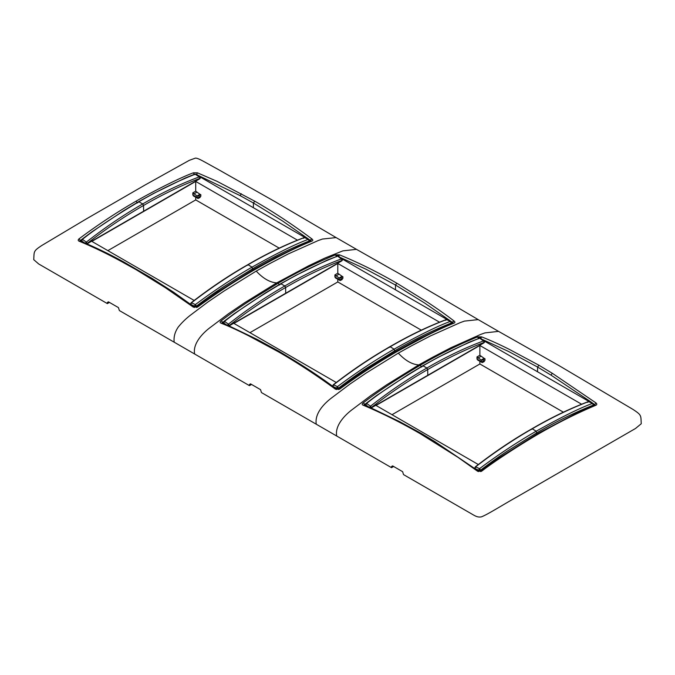 <?xml version="1.0" encoding="UTF-8"?>
<svg xmlns="http://www.w3.org/2000/svg" width="675" height="675" viewBox="0 0 675 675"><rect width="100%" height="100%" fill="white"/><g stroke="black" fill="none" stroke-linecap="round" stroke-linejoin="round"><path stroke-width="1.01" d="M200.821 194.687L198.914 195.784L197.066 195.944A1.417 0.818 180 0 1 196.914 195.868L192.814 192.856L195.716 191.194L199.952 194.273A7.079 4.084 -120 0 0 200.821 194.687L200.821 196.239L199.817 197.657L198.121 198.467L198.914 197.336A1.417 0.818 180 0 1 196.914 197.336L192.822 194.974L193.573 196.045L198.121 198.467M195.716 197.286L195.716 199.91L107.865 250.636M279.205 248.122L195.716 199.91M195.716 191.194L195.716 181.423L297.397 240.131M200.821 196.239L198.914 197.336L198.914 195.784M192.822 194.974L192.814 192.856M194.138 300.442L91.851 241.388L195.716 181.423M393.609 466.476L391.534 467.674L391.567 466.501L392.614 465.893L391.567 466.501L392.614 465.893L402.612 471.673L403.54 474.609L468.712 512.232C474.862 515.658 476.888 517.607 481.376 516.864C487.696 514.519 502.892 504.731 517.809 496.446L635.521 428.482L641.25 423.748C640.761 415.327 641.841 415.26 633.015 409.43L559.043 365.631L498.555 331.374L484.928 332.902L480.684 334.42L450.925 347.718L432.641 357.252L418.77 364.93L386.615 384.843L370.55 395.769L352.603 409.303C344.613 415.167 334.657 425.824 336.724 436.025L261.453 392.572L260.533 389.644L255.53 386.75L250.526 383.864L249.48 384.463L249.446 385.644L251.522 384.438M391.534 467.674L336.724 436.025M109.443 302.408L107.359 303.607L107.401 302.434L108.439 301.835L107.401 302.434L108.439 301.835L118.446 307.606L119.365 310.542L249.446 385.644M174.184 342.183C173.559 336.977 174.926 331.914 178.284 327.004C181.727 322.785 185.659 318.938 190.072 315.461L208.01 301.927L224.075 291.001L256.23 271.088L270.101 263.41L288.385 253.876L318.144 240.578L322.397 239.06L336.108 237.583L274.877 201.572L218.017 169.341C203.141 161.232 198.087 157.925 195.362 158.136L189.346 160.321L145.133 184.967L86.147 219.021L41.985 245.371C33.159 251.193 34.239 251.26 33.75 259.681L38.711 263.976L107.359 303.607M421.293 330.151L337.804 281.948L249.944 332.665M563.38 412.18L479.883 363.977L392.032 414.695M310.804 241L309.471 240.081M304.999 237.516L199.876 176.825L197.201 174.724L194.906 174.099L199.884 177.238L199.893 178.732L87.016 243.886M81.363 240.081L80.038 241.456M199.893 177.576L199.893 178.732L199.893 177.576M84.535 242.84L81.717 241.034L81.692 241.793L81.692 240.637M309.133 240.637L309.116 241.043C290.461 248.476 271.671 257.69 252.762 268.667L224.522 286.158C216.093 291.608 206.727 298.257 196.417 306.104L196.417 306.872L193.21 306.18M197.598 306.188L196.417 306.872M190.932 304.855L190.932 303.708M316.263 424.221C314.508 413.733 323.705 403.76 332.151 397.491L350.097 383.965L366.162 373.039L398.317 353.126L412.189 345.44L430.473 335.905L460.232 322.616L464.476 321.098L478.195 319.621L416.956 283.601L356.476 249.345L342.849 250.872L324.903 258.061L308.838 265.68L276.683 282.901C269.857 282.395 263.039 278.463 256.23 271.088M338.504 256.719L339.491 254.838C358.568 262.642 377.671 272.101 396.816 283.196L426.026 301.261C436.725 308.256 446.006 314.795 453.887 320.878C455.228 321.891 455.228 322.658 453.887 323.182C445.913 326.337 436.666 330.59 426.136 335.922L396.816 351.692C377.671 362.728 358.568 375.241 339.491 389.222L338.816 388.91L338.504 389.543M480.592 338.749L481.579 336.867L477.588 336.867C458.519 344.68 439.408 354.13 420.263 365.226L421.571 367.065M481.579 336.867C489.645 339.972 498.968 344.183 509.549 349.49L538.903 365.226L552.302 373.283L595.941 402.891C597.071 403.869 597.071 404.654 595.941 405.228C577.074 413.151 558.065 422.651 538.903 433.721C523.808 442.462 495.956 460.088 481.612 471.234L477.562 471.234L458.004 457.346L420.263 433.721C401.093 422.643 382.075 413.134 363.201 405.211C361.859 404.688 361.859 403.92 363.201 402.907C381.333 388.943 402.3 375.84 420.263 365.226M221.113 323.182C219.772 322.658 219.772 321.891 221.113 320.878L222.016 321.477L222.472 323.705L222.016 322.996L221.113 323.182C228.994 326.295 238.275 330.556 248.974 335.981L278.184 351.692C297.329 362.728 316.432 375.241 335.509 389.222L339.491 389.222M276.683 282.901L244.527 302.813L228.462 313.74L210.524 327.274C202.525 333.138 192.578 343.794 194.636 353.995M250.526 383.864L249.48 384.463L250.526 383.864M221.113 320.878C229.087 314.727 238.334 308.213 248.864 301.328L278.184 283.196C297.329 272.101 316.432 262.642 335.509 254.838L336.496 256.719M194.408 307.505L194.096 306.88L194.408 307.505L194.096 306.88L197.412 307.192C216.481 293.212 235.592 280.699 254.737 269.663L253.429 269.983M193.421 307.192L165.451 287.769L136.097 269.663L122.698 262.238C108.051 254.163 93.504 247.134 79.059 241.161C77.929 240.587 77.929 239.802 79.059 238.823C97.926 224.733 116.935 212.178 136.097 201.167C151.192 192.426 179.044 178.04 193.387 172.817L197.438 172.817L216.996 181.313L254.737 201.167C273.907 212.186 292.925 224.75 311.799 238.849C313.141 239.861 313.141 240.629 311.799 241.152C293.667 248.358 272.7 259.546 254.737 269.663M339.491 254.838L335.509 254.838M334.91 277.003L334.901 274.885L337.804 273.223L342.039 276.303A7.079 4.084 -120 0 0 342.9 276.716L342.9 278.269L341.904 279.695L340.208 280.496L341.002 279.366A1.417 0.818 180 0 1 339.002 279.366L334.91 277.003L335.661 278.083L340.208 280.496M337.804 279.315L337.804 281.948M337.804 273.223L337.804 263.461L439.484 322.169M336.218 382.472L233.938 323.426L337.804 263.461M476.997 359.032L476.98 356.923L479.883 355.261L484.127 358.341A7.079 4.084 -120 0 0 484.987 358.746L484.987 360.298L483.992 361.724L482.288 362.534L483.089 361.395A1.417 0.818 180 0 1 481.089 361.395L476.997 359.032L477.748 360.113L482.288 362.534M479.883 361.344L479.883 363.977M479.883 355.261L479.883 345.49L581.572 404.198M478.305 464.51L376.026 405.456L479.883 345.49M81.624 239.583L80.384 240.519L79.059 238.823M194.214 306.931L173.391 292.064L151.74 278.176L123.702 261.942C109.038 253.868 94.441 246.873 79.912 240.958L79.059 241.161M310.441 240.637L311.799 238.849M310.441 241.675L310.905 240.967L310.441 241.675L310.441 240.519L309.201 239.574M253.361 207.765L253.429 202.998L282.53 220.978L308.163 238.798M198.264 175.432L240.064 195.598L253.429 202.998L254.737 201.167M196.417 174.69L197.438 172.817M194.408 174.69L193.387 172.817M199.884 177.238L199.884 178.386L199.387 176.85L199.884 177.238M143.615 211.309L143.539 205.487C162.262 194.577 181.043 185.549 199.884 178.386M81.717 241.034L81.717 239.887L81.717 241.034L82.426 239.372C94.956 229.272 113.746 216.743 138.814 201.783L142.754 203.926L143.539 205.487C124.807 216.203 106.026 228.859 87.185 243.456L87.185 243.802M86.493 243.667L87.185 243.456L86.341 242.114L85.193 243.456M194.417 306.872L194.417 306.104L196.417 306.104L195.37 304.585L191.447 302.797L190.941 304.509L191.447 302.797C210.212 288.301 229.087 275.611 248.079 264.735C267.064 253.69 285.863 244.62 304.484 237.524L303.649 238.292M247.295 265.393L248.079 264.735L247.295 265.393L248.079 264.735L247.295 265.393L248.079 264.735L252.02 267.14C233.086 278.024 214.203 290.503 195.37 304.585L194.417 306.104L190.941 304.509L190.941 303.362M451.28 321.612L452.528 322.549L453.887 320.878M396.816 283.196L395.516 285.036L424.617 303.007L450.242 320.827M453.887 323.182L452.984 322.996L452.528 323.705L452.984 321.477M478.583 338.749L477.588 336.867M592.27 402.823L550.969 375.098L537.595 367.065L508.503 351.439L482.431 339.483M594.962 405.523L594.616 404.587L595.941 402.891M594.962 405.042L593.376 403.65M364.146 405.27L370.592 407.7L399.482 421.563L421.284 433.426L434.683 441.475L478.432 471.04L480.735 471.04L498.445 458.283L537.891 433.426L577.994 412.425L595.088 405.025L595.941 405.228M480.592 471.572L481.612 471.234M478.583 471.572L477.562 471.234M365.808 403.642L364.559 404.578L364.559 405.743L364.095 405.034L363.201 405.211M364.559 405.743L364.095 403.507L363.201 402.907M365.529 404.148L364.559 404.705L364.095 403.507M336.496 389.543L336.184 388.91L336.496 389.543L336.184 388.91L335.509 389.222M222.016 321.477L222.472 322.549L223.72 321.612M196.417 307.505L196.737 306.88L196.417 307.505L196.737 306.88L197.412 307.192M310.905 239.439L310.905 240.967L311.799 241.152M447.086 319.545L395.449 289.794L395.516 285.036L366.415 269.409L340.343 257.453M342.9 276.716L341.002 277.813L339.145 277.973A1.417 0.818 180 0 1 339.002 277.898L334.901 274.885M342.9 278.269L341.002 279.366L341.002 277.813M452.891 323.038L451.55 322.11M395.449 289.794L341.947 258.837M223.45 322.11L222.109 323.038M338.496 256.846L341.972 259.267L341.98 260.761L341.98 259.613L341.98 260.761L229.103 325.915M226.606 324.869L223.805 323.072L223.779 323.823L223.779 322.675M451.221 322.675L451.195 323.072C432.54 330.514 413.758 339.719 394.85 350.696L366.609 368.187C358.18 373.638 348.815 380.287 338.496 388.142L338.496 388.901L335.298 388.209M339.685 388.226L338.496 388.901M333.02 386.885L333.02 385.737M484.987 358.746L483.089 359.851L481.233 360.011A1.417 0.818 180 0 1 481.089 359.935L476.98 356.923M484.987 360.298L483.089 361.395L483.089 359.851M594.608 404.705L593.637 404.148M589.174 401.583L484.034 340.875M480.583 338.884L484.059 341.297L484.068 342.799L484.068 341.643L484.068 342.799L371.183 407.953M368.693 406.898L365.884 405.101L365.867 405.861L365.867 404.705M593.308 404.705L593.283 405.101C574.627 412.543 555.846 421.748 536.929 432.734L508.697 450.225C500.268 455.667 490.894 462.316 480.583 470.171L480.583 470.939L478.583 470.939L477.368 470.23M481.773 470.256L480.583 470.939M475.107 468.923L475.107 467.767M199.387 176.85C180.622 183.853 161.747 192.873 142.754 203.926C123.77 214.793 104.963 227.526 86.341 242.114L82.426 239.372L81.717 239.887M196.417 174.817L195.455 174.116C176.631 181.558 157.748 190.78 138.814 201.783L138.071 202.449L138.814 201.783M309.116 239.887L304.484 237.524M252.779 269.907L252.02 267.14C277.079 253.133 295.869 243.861 308.399 239.33L309.116 241.043M452.52 322.667L452.528 323.705M537.536 371.824L537.595 367.065L538.903 365.226M222.472 323.705L222.48 322.667M341.972 259.267L341.972 260.423L341.474 258.879L341.972 259.267M285.702 293.347L285.626 287.516C304.349 276.615 323.131 267.578 341.972 260.423M223.805 323.072L223.805 321.916L223.805 323.072L224.513 321.41C237.043 311.31 255.833 298.772 280.901 283.812L284.833 285.955L285.626 287.516C266.895 298.24 248.113 310.897 229.272 325.485L229.272 325.839M228.58 325.696L229.272 325.485L228.428 324.143L227.273 325.485M336.504 388.901L336.504 388.133L338.496 388.142L337.458 386.615L333.526 384.826L333.028 386.547L333.526 384.826C352.291 370.33 371.174 357.649 390.167 346.764C409.143 335.728 427.95 326.658 446.572 319.562L445.728 320.321M389.374 347.423L390.167 346.764L389.374 347.423L390.167 346.764L389.374 347.423L390.167 346.764L394.099 349.169C375.165 360.053 356.29 372.532 337.458 386.615L336.504 388.133L333.028 386.547L333.028 385.391M484.059 341.297L484.059 342.453L483.553 340.909L484.059 341.297M427.79 375.376L427.705 369.554C446.437 358.644 465.218 349.608 484.059 342.453M365.884 405.101L365.884 403.954L365.884 405.101L366.601 403.439C379.131 393.339 397.921 380.81 422.98 365.842L426.921 367.993L427.705 369.554C408.983 380.27 390.192 392.926 371.351 407.523L371.351 407.869M370.668 407.725L371.351 407.523L370.516 406.173L369.36 407.523M478.583 470.939L478.583 470.171L480.583 470.171L479.545 468.644L475.613 466.855L475.116 468.577L475.613 466.855C494.378 452.368 513.253 439.678 532.246 428.802C551.23 417.757 570.038 408.687 588.659 401.591L593.114 403.397L593.722 405.27M531.461 429.452L532.246 428.802L531.461 429.452L532.246 428.802L531.461 429.452L532.246 428.802L536.186 431.198C517.252 442.083 498.369 454.57 479.545 468.644L478.583 470.171L475.116 468.577L475.116 467.429M341.474 258.879C322.709 265.882 303.826 274.911 284.833 285.955C265.857 296.831 247.05 309.555 228.428 324.143L224.513 321.41L223.805 321.916M280.901 283.812L280.15 284.479L280.901 283.812C299.835 272.81 318.71 263.587 337.542 256.154L327.308 260.052L295.76 275.417L280.446 283.846L265.705 292.748L234.326 313.63L223.94 321.393L223.366 323.241M451.195 321.916L446.572 319.562M394.867 351.937L394.099 349.169C419.167 335.163 437.957 325.89 450.487 321.359L451.195 323.072M483.553 340.909C464.788 347.912 445.913 356.94 426.921 367.993C407.936 378.861 389.137 391.593 370.516 406.173L366.601 403.439L365.884 403.954M422.98 365.842L422.238 366.508L422.98 365.842C441.914 354.839 460.797 345.625 479.63 338.183L469.395 342.09L437.847 357.446L422.533 365.884L407.793 374.777L376.405 395.66L366.027 403.431L365.453 405.27M587.815 402.359L588.33 401.625C571.193 408.071 553.947 416.23 536.583 426.102L527.496 431.342C509.946 441.602 492.522 453.457 475.242 466.914L474.694 468.332M593.283 403.945L588.659 401.591M536.946 433.966L536.186 431.198C561.254 417.192 580.044 407.928 592.574 403.388L593.283 405.101M193.708 194.02L196.611 192.341M199.952 194.273L197.066 195.944M197.674 198.416L196.914 195.868M398.317 353.126C405.143 360.501 411.961 364.441 418.77 364.93M395.516 352.021L396.816 351.692M478.263 337.593L480.904 337.593M550.969 375.098L552.302 373.283M537.595 434.05L538.903 433.721M434.936 442.083L433.671 441.779M421.571 434.05L420.263 433.721M336.184 388.91L338.816 388.91M278.184 351.692L279.484 352.021M279.484 285.036L278.184 283.196M196.737 306.88L194.096 306.88M137.405 269.992L136.097 269.663M124.031 262.592L122.698 262.238M137.405 202.998L136.097 201.167M240.064 195.598L241.329 193.75M338.816 255.563L336.184 255.563M335.796 276.05L338.69 274.371M342.039 276.303L339.145 277.973M339.761 280.446L339.002 277.898M477.883 358.079L480.777 356.408M484.127 358.341L481.233 360.011M481.849 362.483L481.089 359.935M498.555 331.383L478.195 319.621M336.108 237.583L356.476 249.345M200.306 178.141L199.876 176.825M194.906 174.099L185.22 178.023L153.672 193.387L138.358 201.817L123.618 210.71L92.239 231.601L81.852 239.363L81.278 241.203M304.872 237.49L308.939 239.33L309.547 241.203M190.519 304.265L191.067 302.847C208.356 289.398 225.771 277.543 243.321 267.275L252.416 262.035C269.781 252.172 287.027 244.012 304.163 237.566M452.942 323.241L446.411 325.704L417.808 339.424L395.803 351.388L381.367 360.087C365.977 369.495 351.751 379.122 338.707 388.969M338.698 388.969L336.302 388.969C323.257 379.122 309.015 369.487 293.583 360.062L279.197 351.388L257.192 339.424L228.589 325.696L222.058 323.232M310.854 241.211L304.408 243.633L275.518 257.496L253.716 269.359L217.274 292.182L196.619 306.939L194.214 306.939M342.394 260.17L341.963 258.854L339.289 256.762L336.994 256.129M446.96 319.528L451.027 321.368L451.634 323.241M332.606 386.302L333.155 384.877C350.443 371.427 367.858 359.573 385.408 349.312L389.661 346.798M484.481 342.208L484.042 340.883L481.376 338.791L479.073 338.167M446.243 319.596C429.114 326.042 411.86 334.201 394.504 344.073L389.677 346.79M589.056 401.566L588.33 401.625"/></g></svg>
